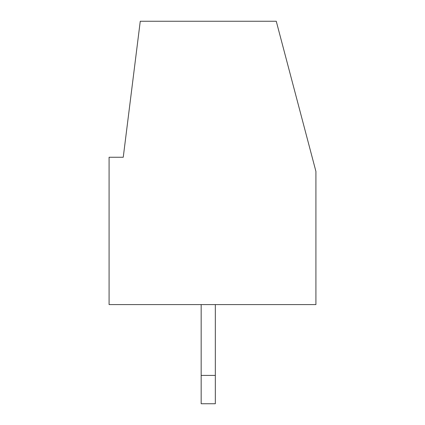 <?xml version="1.0" encoding="UTF-8"?>
<svg xmlns="http://www.w3.org/2000/svg" width="425" height="425" viewBox="0 0 425 425"><rect width="100%" height="100%" fill="white"/><g stroke="black" fill="none" stroke-linecap="round" stroke-linejoin="round"><path stroke-width="0.64" d="M109.082 304.582L109.082 157.25L123.25 157.25L140.261 21.25L276.261 21.25L315.918 171.418L315.918 304.582L109.082 304.582M201.168 403.75L201.168 375.418L215.332 375.418L215.332 403.75L201.168 403.75M201.168 304.582L201.168 375.418M215.332 375.418L215.332 304.582"/></g></svg>
